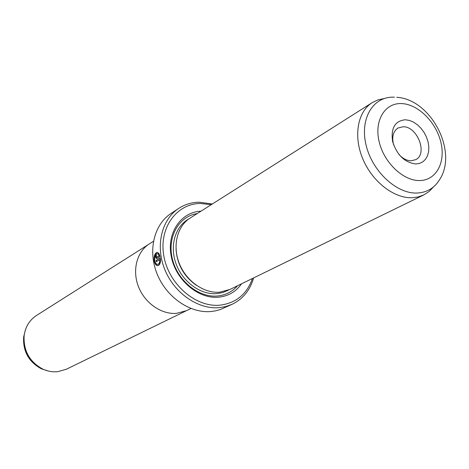 <?xml version="1.0" encoding="UTF-8"?>
<svg xmlns="http://www.w3.org/2000/svg" width="469" height="469" viewBox="0 0 469 469"><rect width="100%" height="100%" fill="white"/><g stroke="black" fill="none" stroke-linecap="round" stroke-linejoin="round"><path stroke-width="0.7" d="M148.409 244.519L36.441 315.502C29.436 320.145 25.332 326.911 24.124 335.81C23.391 350.753 29.576 361.834 42.691 369.044C47.615 371.319 52.651 372.198 57.787 371.683L66.44 369.203L185.595 311.094M190.965 308.496L186.609 310.625L176.573 313.351C161.488 314.67 144.821 303.138 138.455 286.653C131.994 270.191 136.895 251.683 149.341 243.903L153.433 241.306M158.088 254.098L156.939 253.747C155.157 254.591 154.424 256.854 154.735 260.529C155.35 263.156 156.394 264.434 157.854 264.364C159.155 263.912 159.812 262.335 159.823 259.633L156.324 261.72L156.066 260.442L160.351 257.874C160.826 262.189 160.076 264.792 158.094 265.683C156.236 265.771 154.917 264.176 154.125 260.893C153.773 256.297 154.717 253.471 156.951 252.41L158.434 252.92L158.088 254.098M156.951 252.41L157.314 252.392C155.075 253.453 154.137 256.279 154.489 260.875C155.163 263.83 156.341 265.436 158.035 265.694M156.382 256.045L156.494 257.352L159.132 255.769L158.628 254.749L158.962 253.565L160.117 256.59L156.582 258.677L155.55 257.241L156.236 254.761L156.382 256.045M156.271 255.095L155.913 257.217L156.447 258.489M405.38 119.765L409.443 120.422L413.541 122.133L417.474 124.818L421.062 128.33L424.117 132.51L426.503 137.141L428.097 142.007L428.824 146.873L428.643 151.499L427.564 155.655L425.623 159.138L422.921 161.77L419.585 163.411L415.774 163.968C404.659 162.532 396.938 155.046 392.617 141.515C390.7 128.09 394.957 120.838 405.38 119.765M398.908 154.442C402.689 158.551 406.734 160.668 411.055 160.791L415.645 159.689C428.062 154.02 417.404 126.261 403.082 126.765L397.964 128.031C393.063 131.42 391.627 137.083 393.655 145.032M384.17 98.543L377.891 99.915L372.187 102.647L190.115 218.079C177.182 226.158 172.264 245.762 179.246 263.361C186.134 280.984 203.751 293.453 219.521 292.228L229.974 289.449L423.747 194.946L429.065 191.522L433.52 186.891M372.187 102.647C357.677 111.669 353.239 135.904 362.689 158.61C372.023 181.339 393.602 198.281 411.829 197.754L418.037 196.974L423.747 194.946M200.996 211.179C180.964 211.959 166.589 232.823 171.208 256.25C175.535 279.7 197.953 298.999 218.191 297.229C228.086 296.297 235.872 291.818 241.558 283.798M197.226 213.565C178.935 216.262 167.081 236.81 172.275 258.56C177.235 280.333 198.182 297.645 217.059 296.039C225.355 295.312 232.184 291.882 237.549 285.756M178.63 208.453L170.968 213.518C154.014 224.563 147.659 250.651 157.103 273.914C166.413 297.205 189.927 313.398 210.81 311.539L215.64 310.841L220.283 309.563L232.149 304.275L225.806 306.55L219.041 307.687C197.988 309.522 174.228 293.096 164.777 269.499C155.198 245.949 161.553 219.574 178.63 208.453C184.751 204.461 191.551 202.379 199.026 202.198L212.346 203.986M211.267 204.666L200.38 203.47C176.461 203.663 158.674 228.075 163.874 256.121C168.717 284.191 195.585 307.453 219.703 305.202C235.901 303.226 246.829 294.315 252.486 278.469M253.635 277.906C250.053 290.217 242.895 299.005 232.149 304.275M159.202 253.975L158.991 254.731L159.495 255.752L159.132 255.769M158.991 254.731L158.628 254.749M159.495 255.752L156.752 257.317M160.375 258.061L156.066 260.442M156.429 260.418L156.646 261.526M157.854 264.364L158.217 264.346C159.519 263.889 160.175 262.312 160.187 259.609L159.823 259.633M25.396 329.93L23.643 337.053C22.934 351.334 28.849 361.916 41.372 368.804L48.366 371.043M396.721 97.3C430.947 99.129 458.471 151.874 439.418 179.926C434.2 188.28 426.632 192.653 416.701 193.046C396.252 193.726 372.052 171.015 366.025 144.874C359.705 118.733 372.931 96.743 393.198 97.171L394.388 97.177M401.575 103.579C385.061 102.74 374.139 120.257 379.058 141.327C383.73 162.397 403.147 180.958 419.673 180.553C436.281 180.459 445.855 162.315 440.854 142.183C436.094 122.051 418.02 104.118 401.575 103.579M176.027 249.051C177.083 264.27 183.813 276.317 196.218 285.199M188.755 219C175.16 226.392 169.415 246.026 176.121 263.994C182.711 281.998 200.585 294.931 216.608 293.658L222.798 292.533L228.485 290.123M156.916 257.311L156.552 257.329M24.124 335.81L23.643 337.053C22.87 351.369 28.785 361.951 41.372 368.804L42.691 369.044M156.857 257.334L156.494 257.352"/></g></svg>
